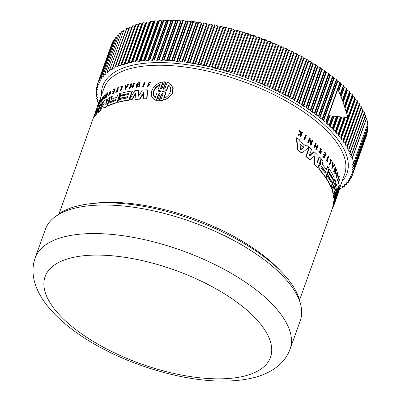 <?xml version="1.0" encoding="UTF-8"?>
<svg xmlns="http://www.w3.org/2000/svg" width="401" height="401" viewBox="0 0 401 401"><rect width="100%" height="100%" fill="white"/><g stroke="black" fill="none" stroke-linecap="round" stroke-linejoin="round"><path stroke-width="0.6" d="M293.296 288.86A135.383 56.371 -160.3 0 0 159.002 212.129A135.383 56.371 -160.3 0 0 45.368 229.372L35.153 257.903A135.383 56.371 19.7 0 1 148.781 240.66A135.383 56.371 19.7 0 1 283.081 317.392A135.383 56.371 19.7 0 1 290.068 349.176L300.284 320.645A135.383 56.371 -160.3 0 0 293.296 288.86M160.545 88.375L160.726 89.007L162.044 88.466L164.43 81.799L166.074 82.095L163.688 88.766L163.372 88.556L163.558 89.187L164.896 88.671L167.217 82.185L169.718 83.333L172.921 87.769L171.999 93.744L167.047 98.591L160.575 100.731L162.901 94.25L162.711 93.613L161.377 94.135L158.986 100.806L157.653 100.716L160.044 94.05L159.859 93.418L158.545 93.964L156.225 100.44L153.899 99.408L151.352 95.879L151.708 90.912C153.889 85.879 157.608 82.877 162.866 81.899L160.545 88.375L160.856 88.586L163.177 82.105L162.866 81.899M169.718 83.333L173.247 87.989L172.33 93.964L167.372 98.806L160.896 100.942L160.575 100.731M162.846 93.744L161.688 94.345L159.302 101.017L157.653 100.716M159.994 93.548L158.856 94.17L156.54 100.646L153.899 99.408M99.232 103.694L100.902 99.032A128.145 53.353 19.7 0 1 101.077 98.806L101.388 99.012L99.719 103.674A127.759 53.193 -160.3 0 0 99.543 103.899L99.232 103.694A128.145 53.353 19.7 0 1 99.408 103.468L99.719 103.674M144.766 82.2L145.062 82.395L143.393 87.057A127.759 53.193 -160.3 0 0 142.916 87.087L142.621 86.892L144.29 82.23A128.145 53.353 19.7 0 1 144.766 82.2L143.097 86.862A128.145 53.353 -160.3 0 0 142.621 86.892M121.729 86.862A127.759 53.193 -160.3 0 0 121.032 87.082L120.746 86.892A128.145 53.353 19.7 0 1 121.839 86.556L120.41 90.551L120.691 90.736A127.759 53.193 -160.3 0 1 121.062 90.631L120.776 90.441A128.145 53.353 -160.3 0 0 120.41 90.551M120.746 86.892L120.901 86.451A128.145 53.353 19.7 0 1 122.365 86.004L122.646 86.195L121.062 90.631M118.165 87.388L116.711 91.448A128.145 53.353 19.7 0 1 117.413 91.192L117.563 91.759A127.759 53.193 -160.3 0 0 115.889 92.38L115.739 91.814A128.145 53.353 19.7 0 1 116.375 91.573L117.829 87.513A128.145 53.353 19.7 0 1 118.165 87.388L118.45 87.578L117.117 91.298M110.601 91.613L109.694 92.425L109.398 92.23L110.496 91.453L108.576 95.137M109.398 92.23L110.756 90.982L111.047 91.172L110.45 93.944L108.516 95.774L108.14 95.488L108.415 95.032M99.633 100.862L99.949 101.072L98.36 105.503A127.759 53.193 -160.3 0 0 98.245 105.689L97.929 105.478L98.546 103.769A128.145 53.353 -160.3 0 0 98.425 103.964L97.433 106.33A128.145 53.353 -160.3 0 0 97.303 106.571L98.826 102.25A128.145 53.353 19.7 0 1 98.962 101.999L98.676 103.278L99.518 101.047A128.145 53.353 19.7 0 1 99.633 100.862L98.044 105.298A128.145 53.353 -160.3 0 0 97.929 105.478M98.135 105.618L97.754 106.541A127.759 53.193 -160.3 0 0 97.618 106.786L97.303 106.571M150.33 81.939L150.976 82.882L150.159 82.852L150.681 82.681L150.33 81.939L148.024 83.167L148.19 84.265L148.916 84.912C148.851 86.009 148.445 86.28 147.703 85.724L147.999 85.919M150.069 82.516L148.801 83.348L148.896 84.025L149.638 84.731L147.758 86.741L147.167 85.934L147.703 85.724L147.869 86.05M114.325 89.608A127.759 53.193 -160.3 0 0 113.689 89.909L113.543 89.328A128.145 53.353 19.7 0 1 114.892 88.706L113.303 93.142A128.145 53.353 -160.3 0 0 111.954 93.759L112.09 93.388A128.145 53.353 -160.3 0 1 113.152 92.897L113.623 91.573A128.145 53.353 19.7 0 0 112.561 92.065L112.756 91.518A128.145 53.353 -160.3 0 1 113.819 91.027L114.465 89.228A128.145 53.353 -160.3 0 0 113.403 89.719M114.892 88.706L115.177 88.897L113.588 93.333A127.759 53.193 -160.3 0 0 112.245 93.949L111.954 93.759M113.488 91.954A127.759 53.193 -160.3 0 0 112.851 92.255L112.561 92.065M106.345 97.348A127.759 53.193 -160.3 0 0 106.09 97.528L105.794 97.333A128.145 53.353 19.7 0 1 106.049 97.152L106.345 97.348L107.929 92.912L107.638 92.721L106.049 97.152M106.305 95.904A127.759 53.193 -160.3 0 0 105.684 96.375L104.977 98.35A127.759 53.193 -160.3 0 0 104.736 98.536L104.44 98.34L106.024 93.904A128.145 53.353 19.7 0 1 106.265 93.719L105.483 95.914A128.145 53.353 19.7 0 1 106.596 95.092L107.383 92.897A128.145 53.353 19.7 0 1 107.638 92.721M106.265 93.719L106.561 93.914L105.984 95.538M128.335 84.305L128.621 84.491L125.292 89.518L125.007 89.328L125.057 85.062A128.145 53.353 19.7 0 1 125.528 84.947L125.508 86.4A128.145 53.353 19.7 0 1 126.706 86.125L127.844 84.405A128.145 53.353 19.7 0 1 128.335 84.305L125.007 89.328M125.528 84.947L125.814 85.137L125.794 86.591M131.092 85.498L129.989 88.566A127.759 53.193 -160.3 0 0 129.583 88.641L129.297 88.451L130.967 83.789A128.145 53.353 19.7 0 1 131.373 83.714L132.731 86.907M131.443 84.511L132.445 86.716L133.653 83.338A128.145 53.353 19.7 0 1 134.084 83.278L134.37 83.468L132.701 88.13L130.876 85.097L129.703 88.375A128.145 53.353 -160.3 0 0 129.297 88.451M102.385 99.037L101.448 101.664A127.759 53.193 -160.3 0 0 101.247 101.879L100.942 101.674L102.611 97.012A128.145 53.353 19.7 0 1 102.811 96.801L103.117 97.002L102.967 98.44M102.897 97.608L102.596 97.408L102.746 99.047L103.959 95.674A128.145 53.353 19.7 0 1 104.175 95.468L104.476 95.669L102.806 100.33L102.315 98.185L101.142 101.463A128.145 53.353 -160.3 0 0 100.942 101.674M136.099 85.212A128.145 53.353 19.7 0 1 137.668 85.032L137.834 84.566L137.959 85.223A127.759 53.193 -160.3 0 0 136.385 85.403L136.099 85.212L138.556 82.706A128.145 53.353 -160.3 0 1 139.317 82.626L140.099 82.997L139.794 86.13L136.696 87.363L136.004 86.636L136.646 86.13L136.931 86.32M139.418 83.588L137.558 84.395M100.25 105.759L96.11 114.771A127.759 53.193 -160.3 0 0 94.496 116.902L94.185 116.691L96.024 110.009A128.145 53.353 19.7 0 1 96.922 108.455L96.706 109.262A128.145 53.353 19.7 0 1 98.987 106.265L99.583 104.957A128.145 53.353 19.7 0 1 100.851 103.648L95.804 114.571A128.145 53.353 -160.3 0 0 94.185 116.691M128.921 93.724A127.759 53.193 -160.3 0 0 120.415 95.573L120.13 95.388L120.891 93.268A128.145 53.353 19.7 0 1 132.109 91.002L128.901 99.959A128.145 53.353 -160.3 0 0 117.683 102.23L118.531 99.864A128.145 53.353 19.7 0 1 127.413 97.949L127.884 96.631A128.145 53.353 -160.3 0 0 119.002 98.546L119.754 96.441A128.145 53.353 19.7 0 1 128.636 94.526L129.012 93.473A128.145 53.353 -160.3 0 0 120.13 95.388M132.109 91.002L132.4 91.192L129.192 100.15A127.759 53.193 -160.3 0 0 117.969 102.415L117.683 102.23M127.794 96.887A127.759 53.193 -160.3 0 0 119.287 98.736L119.002 98.546M109.689 100.841L109.533 99.378L110.315 97.187A128.145 53.353 -160.3 0 1 112.004 96.395L112.29 96.586L111.393 99.102L111.107 98.912L111.257 99.373A128.145 53.353 19.7 0 1 116.876 97.268L118.004 94.125A128.145 53.353 19.7 0 1 120.029 93.513L116.821 102.471A128.145 53.353 -160.3 0 0 108.115 105.663L107.729 104.4L109.663 100.801M120.029 93.513L120.31 93.699L117.102 102.661A127.759 53.193 -160.3 0 0 108.4 105.854L107.709 105.684L108.4 105.854M138.195 96.185L138.686 95.964L142.42 90.024A128.145 53.353 19.7 0 1 147.217 89.849L147.513 90.045L147.027 98.972A127.759 53.193 -160.3 0 0 143.678 99.017L143.383 98.821L143.789 92.425L139.573 98.962A128.145 53.353 -160.3 0 0 135.057 99.273L135.563 93.243L131.698 99.603A128.145 53.353 -160.3 0 0 129.302 99.904L134.836 90.656A128.145 53.353 19.7 0 1 138.606 90.285L138.119 96.004L138.41 96.195L138.896 90.476L138.606 90.285M143.738 93.152L139.864 99.157A127.759 53.193 -160.3 0 0 135.348 99.463L135.057 99.273M135.493 94.019L131.989 99.799A127.759 53.193 -160.3 0 0 129.593 100.095L129.302 99.904M100.395 108.19L104.014 100.977A128.145 53.353 19.7 0 1 106.28 99.433L106.571 99.623L106.044 104.716M106.28 99.433L105.754 104.526L108.235 98.275A128.145 53.353 19.7 0 1 109.854 97.413L110.145 97.608L106.937 106.566A127.759 53.193 -160.3 0 0 104.024 108.175L103.734 107.979L104.22 103.092L100.21 110.39A128.145 53.353 -160.3 0 0 97.879 112.385L101.087 103.423A128.145 53.353 19.7 0 1 102.33 102.315L100.315 108.335M104.22 103.092L100.506 110.586A127.759 53.193 -160.3 0 0 98.18 112.586L97.879 112.385M102.33 102.315L102.626 102.511L101.107 106.761M304.68 139.934L304.309 139.894A127.759 53.193 -160.3 0 0 303.873 139.558L305.542 134.896L305.913 134.936A128.145 53.353 19.7 0 1 306.349 135.272L304.68 139.934A128.145 53.353 19.7 0 0 304.244 139.603L303.873 139.558M330.72 160.575A127.759 53.193 -160.3 0 0 330.033 159.613L330.534 159.212L330.379 159.653A128.145 53.353 19.7 0 1 331.066 160.616L330.72 160.575L329.291 164.565L329.632 164.605L331.066 160.616M330.534 159.212A128.145 53.353 19.7 0 1 331.442 160.49L329.858 164.926L329.512 164.886A127.759 53.193 -160.3 0 0 329.291 164.565M327.572 161.803L327.226 161.763A127.759 53.193 -160.3 0 0 325.978 160.179L326.454 159.844A128.145 53.353 19.7 0 1 326.945 160.455L328.399 156.4A128.145 53.353 19.7 0 1 328.65 156.716L327.196 160.776A128.145 53.353 19.7 0 1 327.702 161.428L327.572 161.803A128.145 53.353 -160.3 0 0 326.319 160.22L326.454 159.844M326.7 160.144L328.053 156.36L328.399 156.4M320.364 152.801L320.62 148.726M320.028 148.104L320.379 148.144L320.429 148.681L320.078 148.641L320.028 148.104L320.685 148.129L322.158 150.911L320.519 153.377L319.146 151.718L319.447 151.523L319.146 151.718M320.519 153.377L318.795 151.678M300.595 133.819L301.111 133.593L301.672 132.019L302.058 132.064A128.145 53.353 19.7 0 1 302.409 132.32L300.82 136.756A128.145 53.353 -160.3 0 0 300.469 136.5L301.081 134.786A128.145 53.353 -160.3 0 0 300.705 134.51L298.845 135.332A128.145 53.353 -160.3 0 0 298.384 135.007L300.645 134.014L299.758 130.425A128.145 53.353 19.7 0 1 300.234 130.756L300.976 133.864L301.492 133.633L301.111 133.593M300.82 136.756L300.439 136.711A127.759 53.193 -160.3 0 0 300.088 136.455L300.7 134.741A127.759 53.193 -160.3 0 0 300.504 134.601M298.845 135.332L298.459 135.287A127.759 53.193 -160.3 0 0 297.998 134.962L300.259 133.969L299.372 130.38L299.758 130.425M324.715 155.122L325.271 153.573A127.759 53.193 -160.3 0 0 324.299 152.47L324.785 152.114A128.145 53.353 19.7 0 1 326.008 153.513L324.424 157.944A128.145 53.353 -160.3 0 0 323.196 156.55L323.331 156.174A128.145 53.353 -160.3 0 1 324.304 157.282L324.78 155.959A128.145 53.353 19.7 0 0 323.802 154.856L323.998 154.31A128.145 53.353 -160.3 0 1 324.97 155.413L325.617 153.613L325.271 153.573M324.424 157.944L324.078 157.909A127.759 53.193 -160.3 0 0 322.85 156.51L323.331 156.174M324.048 156.986L324.429 155.919A127.759 53.193 -160.3 0 0 323.457 154.816L323.652 154.27L323.998 154.31M316.539 147.378L316.895 147.418L316.183 149.393A128.145 53.353 19.7 0 1 316.534 149.718L316.178 149.678A127.759 53.193 -160.3 0 0 315.833 149.352L316.539 147.378A127.759 53.193 -160.3 0 0 315.216 146.154M316.895 147.418A128.145 53.353 -160.3 0 0 315.291 145.939L314.584 147.914L314.229 147.874A127.759 53.193 -160.3 0 0 313.868 147.543L315.452 143.107L315.813 143.147A128.145 53.353 19.7 0 1 316.173 143.478L315.387 145.673A128.145 53.353 19.7 0 1 316.985 147.152L317.772 144.956A128.145 53.353 19.7 0 1 318.118 145.287L316.534 149.718M316.71 146.896L317.417 144.916L317.772 144.956M311.021 142.911L312.023 140.109L312.389 140.155A128.145 53.353 19.7 0 1 312.78 140.485L311.111 145.147L309.707 139.718L308.534 142.997A128.145 53.353 -160.3 0 0 308.128 142.666L309.798 138.004A128.145 53.353 19.7 0 1 310.204 138.335L309.988 138.941L311.181 143.528L312.389 140.155M311.111 145.147L310.745 145.107L309.507 140.285M308.534 142.997L308.168 142.951A127.759 53.193 -160.3 0 0 307.762 142.621L309.432 137.959L309.798 138.004M305.236 145.779L306.444 145.112L305.607 145.819A128.145 53.353 19.7 0 0 299.853 141.418L299.732 139.974A128.145 53.353 19.7 0 0 296.755 137.849L296.369 137.809L297.522 149.909L297.903 149.949L296.755 137.849M306.444 145.112A128.145 53.353 19.7 0 1 308.965 147.187L301.978 153.072L301.607 153.027A127.759 53.193 -160.3 0 0 297.522 149.909M320.489 161.247L321.231 159.167L321.582 159.207L320.795 161.397L320.71 164.59L319.361 165.397L318.995 166.42L319.321 169.227A128.145 53.353 -160.3 0 1 325.737 177.407L325.396 177.367A127.759 53.193 -160.3 0 0 318.975 169.187L318.645 166.38L319.011 165.357L320.364 164.55L320.444 161.357L320.835 161.287M326.334 169.498L327.356 166.641L327.697 166.681A128.145 53.353 19.7 0 1 328.945 168.45L325.737 177.407M319.437 156.911L317.306 162.856L316.96 162.816L319.086 156.871L319.437 156.911A128.145 53.353 19.7 0 1 321.126 158.711L317.918 167.668A128.145 53.353 -160.3 0 0 314.755 164.37L314.835 156.42L314.013 155.939M317.918 167.668L317.572 167.628A127.759 53.193 -160.3 0 0 314.404 164.33L314.479 156.38M314.534 155.919L310.058 159.894L309.702 159.854A127.759 53.193 -160.3 0 0 305.828 156.47L309.036 147.508L309.402 147.553A128.145 53.353 19.7 0 1 311.547 149.403L309.422 155.347L309.772 155.839L314.143 151.738A128.145 53.353 19.7 0 1 317.161 154.616L316.925 162.651L317.306 162.856L316.925 162.651M309.417 155.799L313.788 151.698L314.143 151.738M331.02 186.751L330.675 186.711A127.759 53.193 -160.3 0 0 325.893 178.099L326.74 175.733L327.081 175.773A128.145 53.353 19.7 0 1 331.096 182.711L331.567 181.392A128.145 53.353 -160.3 0 0 327.552 174.455L328.309 172.35A128.145 53.353 19.7 0 1 332.319 179.287L332.695 178.234A128.145 53.353 -160.3 0 0 328.685 171.297L329.442 169.182A128.145 53.353 19.7 0 1 334.228 177.793L331.02 186.751A128.145 53.353 -160.3 0 0 326.234 178.139L327.081 175.773M330.885 182.29L331.221 181.352A127.759 53.193 -160.3 0 0 327.211 174.415L327.963 172.31L328.309 172.35M332.108 178.866L332.349 178.194A127.759 53.193 -160.3 0 0 328.339 171.257L329.101 169.142L329.442 169.182M334.208 188.58L336.188 184.505L336.544 184.545A128.145 53.353 19.7 0 1 337.096 187.397L334.068 197.899L333.707 197.858A127.759 53.193 -160.3 0 0 333.472 195.949L335.071 190.234M333.472 195.949L333.832 195.989L335.943 188.415L333.386 193.723L333.036 193.683A127.759 53.193 -160.3 0 0 332.254 190.851L333.742 184.956M332.254 190.851L332.604 190.891L334.439 183.588L331.817 188.676L331.472 188.635A127.759 53.193 -160.3 0 0 330.8 186.991L330.93 186.741M331.226 186.184L334.66 179.628L335.01 179.668A128.145 53.353 19.7 0 1 335.883 182.154L334.093 189.016L334.193 189.372L336.544 184.545M337.206 174.711L337.371 174.245A128.145 53.353 -160.3 0 0 337.141 173.638L337.672 173.117L336.945 176.886L336.67 175.297L336.038 175.382L336.434 177.678L336.785 177.718L338.233 172.936A128.145 53.353 -160.3 0 0 338.048 172.43C337.682 172.064 337.261 172.47 336.795 173.653A128.145 53.353 19.7 0 1 337.206 174.711L336.855 174.671A127.759 53.193 -160.3 0 0 336.449 173.613C336.915 172.43 337.331 172.024 337.697 172.39M336.79 176.776L337.507 173.232M335.477 171.262L336.289 169.006L336.634 169.047A128.145 53.353 19.7 0 1 336.775 169.352L335.106 174.014L335.326 168.771L334.153 172.049A128.145 53.353 -160.3 0 0 333.998 171.743L335.667 167.082A128.145 53.353 19.7 0 1 335.822 167.387L335.421 172.425L336.634 169.047M335.106 174.014L334.76 173.974L334.945 169.839M334.153 172.049L333.807 172.009A127.759 53.193 -160.3 0 0 333.652 171.703L335.321 167.042L335.667 167.082M331.792 168.395L332.645 162.425L332.99 162.46A128.145 53.353 19.7 0 1 333.231 162.846L332.94 164.886A128.145 53.353 19.7 0 1 333.522 165.844L334.354 164.701A128.145 53.353 19.7 0 1 334.574 165.082L332.138 168.43L331.792 168.395M333.176 165.803L334.008 164.661L334.354 164.701M338.65 181.147L339.01 181.187L338.855 182.42L338.499 182.38L338.65 181.147L339.487 178.916L339.842 178.956L339.727 180.766L339.271 180.62L339.727 180.766M339.702 179.533L338.294 184.134L337.933 184.094L338.018 182.55L338.489 182.671C338.369 183.803 338.489 183.718 338.855 182.42C338.489 183.718 338.369 183.803 338.489 182.671M337.617 181.077L337.261 181.036A127.759 53.193 -160.3 0 0 337.186 180.741L338.855 176.079L339.211 176.119A128.145 53.353 19.7 0 1 339.286 176.415L337.617 181.077A128.145 53.353 -160.3 0 0 337.542 180.781L339.211 176.119M335.266 201.472L333.918 204.956L336.639 196.696L336.599 197.477L338.614 191.848L333.592 206.149L333.176 207.111L332.79 207.066L332.985 206.124M335.822 199.071L333.251 206.154L332.87 206.109L333.306 204.55M336.033 197.688L333.522 204.575L333.146 204.535C333.747 200.891 334.9 196.435 336.609 191.177C338.479 186.435 339.542 184.706 339.782 185.994M339.01 181.187L339.842 178.956M333.522 204.575C334.113 200.931 335.266 196.475 336.97 191.217C338.845 186.475 339.908 184.751 340.158 186.034L337.842 192.515L340.023 187.232L337.497 194.635L339.817 188.149L336.073 199.227M339.592 185.553L340.158 186.034M150.976 82.882L150.681 82.681M148.896 84.025L148.505 83.152L149.944 82.39L150.159 82.852M300.274 303.141A133.162 55.443 -160.3 0 0 292.504 285.332A133.162 55.443 -160.3 0 0 175.342 213.843A133.162 55.443 -160.3 0 0 56.491 215.853M321.031 167.813L320.92 166.756L321.502 166.495A128.145 53.353 19.7 0 1 325.582 171.603L325.111 172.921A128.145 53.353 -160.3 0 0 321.031 167.813M300.123 144.781L300.479 144.53A128.145 53.353 19.7 0 1 303.577 146.901L303.632 147.468L300.87 149.743L300.459 149.428L300.123 144.781M334.589 200.866L337 192.259C338.068 189.417 338.825 187.914 339.281 187.758L337.261 193.407L336.67 196.174L336.609 195.217L334.589 200.866M116.019 99.664L115.759 99.493L115.287 100.811A128.145 53.353 -160.3 0 0 109.924 102.841L109.769 102.36L110.395 101.528A128.145 53.353 19.7 0 1 115.759 99.493L115.939 99.503M109.924 102.841L109.769 102.36M96.22 111.152L96.441 110.636A128.145 53.353 19.7 0 1 97.674 109.022L95.739 113.578L96.22 111.152L96.531 111.363L96.295 112.3M97.232 110.175A127.759 53.193 -160.3 0 0 96.751 110.841L96.531 111.363M162.55 91.634L162.375 91.348L162.746 91.097L166.32 90.701L168.335 85.077C173.192 87.909 170.194 96.42 163.638 98.185L165.653 92.561L162.375 91.348M168.646 85.318L166.641 90.917L163.062 91.308L162.691 91.553L162.866 91.844M161.032 91.092L160.676 91.503L157.247 91.979L155.227 97.628C153.242 96.09 152.711 93.859 153.633 90.942C154.801 88.014 156.896 85.874 159.919 84.521L157.899 90.165L160.966 91.017M160.23 84.726C157.207 86.07 155.112 88.21 153.939 91.142C153.017 94.055 153.548 96.285 155.533 97.829M353.532 163.478L367.727 123.834A135.383 56.371 -160.3 0 0 366.589 118.365A0.772 0.321 -160.3 0 0 366.549 118.28A0.772 0.321 -160.3 0 0 366.459 118.175L352.263 157.824A0.772 0.321 19.7 0 1 352.354 157.929A0.772 0.321 19.7 0 1 352.394 158.009A135.383 56.371 -160.3 0 1 353.532 163.478A0.772 0.321 19.7 0 1 353.522 163.548A0.772 0.321 19.7 0 1 353.466 163.618L352.484 164.335A0.772 0.321 19.7 0 0 352.429 164.41A0.772 0.321 19.7 0 0 352.509 164.641L353.642 165.939A0.772 0.321 19.7 0 1 353.682 165.989A0.772 0.321 19.7 0 1 353.722 166.169A0.772 0.321 19.7 0 1 353.652 166.255L352.579 166.926A0.772 0.321 19.7 0 0 352.509 167.006A0.772 0.321 19.7 0 0 352.574 167.222L353.612 168.51A0.772 0.321 19.7 0 1 353.637 168.545A0.772 0.321 19.7 0 1 353.677 168.726A0.772 0.321 19.7 0 1 353.592 168.816L352.429 169.438A0.772 0.321 19.7 0 0 352.344 169.528A0.772 0.321 19.7 0 0 352.394 169.728L353.341 171.011A0.772 0.321 19.7 0 1 353.351 171.026A0.772 0.321 19.7 0 1 353.391 171.212A0.772 0.321 19.7 0 1 353.291 171.307L352.033 171.879A0.772 0.321 19.7 0 0 351.933 171.979A0.772 0.321 19.7 0 0 351.973 172.159L352.82 173.433A0.772 0.321 19.7 0 1 352.86 173.613A0.772 0.321 19.7 0 1 352.74 173.718L351.306 174.51L352.058 175.768A0.772 0.321 19.7 0 1 352.088 175.934A0.772 0.321 19.7 0 1 351.948 176.044L350.519 176.515A0.772 0.321 19.7 0 0 350.384 176.625A0.772 0.321 19.7 0 0 350.404 176.771L351.05 178.019A0.772 0.321 19.7 0 1 351.07 178.164A0.772 0.321 19.7 0 1 350.915 178.285L349.401 178.701A0.772 0.321 19.7 0 0 349.246 178.816A0.772 0.321 19.7 0 0 349.256 178.946L349.807 180.174A0.772 0.321 19.7 0 1 349.817 180.305A0.772 0.321 19.7 0 1 349.642 180.43L348.048 180.791A0.772 0.321 19.7 0 0 347.873 180.911A0.772 0.321 19.7 0 0 347.878 181.026L348.324 182.239A0.772 0.321 19.7 0 1 348.329 182.35A0.772 0.321 19.7 0 1 348.128 182.48L346.464 182.786A0.772 0.321 19.7 0 0 346.263 182.911A0.772 0.321 19.7 0 0 346.263 183.011L346.609 184.199A0.772 0.321 19.7 0 1 346.609 184.295A0.772 0.321 19.7 0 1 346.384 184.43L344.644 184.681A0.772 0.321 19.7 0 0 344.419 184.811A0.772 0.321 19.7 0 0 344.414 184.891L344.659 186.054A0.772 0.321 19.7 0 1 344.654 186.139A0.772 0.321 19.7 0 1 344.409 186.275L342.594 186.465A0.772 0.321 19.7 0 0 342.349 186.6A0.772 0.321 19.7 0 0 342.344 186.671L342.479 187.803A0.772 0.321 19.7 0 1 342.474 187.874A0.772 0.321 19.7 0 1 342.203 188.009L340.324 188.149A0.772 0.321 19.7 0 0 340.053 188.285A0.772 0.321 19.7 0 0 340.048 188.335L340.078 189.442L339.396 189.653M351.476 155.262L365.637 115.699A0.772 0.321 -160.3 0 0 365.662 115.658A0.772 0.321 -160.3 0 0 365.622 115.478A0.772 0.321 -160.3 0 0 365.512 115.358L364.043 114.074M350.258 152.525L349.832 153.713L351.316 155.007A0.772 0.321 19.7 0 1 351.426 155.127A0.772 0.321 19.7 0 1 351.466 155.307A0.772 0.321 19.7 0 1 351.441 155.347L350.755 156.2A0.772 0.321 19.7 0 0 350.735 156.245A0.772 0.321 19.7 0 0 350.865 156.525L352.263 157.824M367.847 126.606A0.772 0.321 -160.3 0 0 367.917 126.526A0.772 0.321 -160.3 0 0 367.877 126.345A0.772 0.321 -160.3 0 0 367.837 126.29L367.146 125.498M350.309 152.425L364.479 112.841A0.772 0.321 -160.3 0 0 364.494 112.811A0.772 0.321 -160.3 0 0 364.454 112.631A0.772 0.321 -160.3 0 0 364.324 112.491L362.76 111.207L348.564 150.851L350.128 152.139A0.772 0.321 19.7 0 1 350.258 152.275A0.772 0.321 19.7 0 1 350.299 152.455A0.772 0.321 19.7 0 1 350.284 152.485L349.697 153.382A0.772 0.321 19.7 0 0 349.682 153.413A0.772 0.321 19.7 0 0 349.832 153.713M367.787 129.172A0.772 0.321 -160.3 0 0 367.872 129.082A0.772 0.321 -160.3 0 0 367.832 128.901A0.772 0.321 -160.3 0 0 367.807 128.866L367.306 128.24M348.9 149.548L363.085 109.934A0.772 0.321 -160.3 0 0 363.09 109.919A0.772 0.321 -160.3 0 0 363.05 109.734A0.772 0.321 -160.3 0 0 362.9 109.578L361.261 108.305L347.06 147.954L348.705 149.227A0.772 0.321 19.7 0 1 348.855 149.383A0.772 0.321 19.7 0 1 348.895 149.563A0.772 0.321 19.7 0 1 348.89 149.578L348.404 150.515A0.772 0.321 19.7 0 1 348.404 150.515A0.772 0.321 19.7 0 0 348.564 150.851M367.486 131.663A0.772 0.321 -160.3 0 0 367.587 131.563A0.772 0.321 -160.3 0 0 367.547 131.383A0.772 0.321 -160.3 0 0 367.537 131.363L367.211 130.926M361.451 106.987L347.256 146.636L361.451 106.992A0.772 0.321 -160.3 0 0 361.451 106.987A0.772 0.321 -160.3 0 0 361.411 106.806A0.772 0.321 -160.3 0 0 361.236 106.631L359.522 105.368L345.326 145.017L347.04 146.28A0.772 0.321 19.7 0 1 347.216 146.45A0.772 0.321 19.7 0 1 347.256 146.636L346.87 147.613A0.772 0.321 19.7 0 0 347.06 147.954M359.587 104.014A0.772 0.321 -160.3 0 0 359.542 103.844A0.772 0.321 -160.3 0 0 359.341 103.653L357.557 102.405L343.361 142.049L345.146 143.302A0.772 0.321 19.7 0 1 345.346 143.488A0.772 0.321 19.7 0 1 345.386 143.663L359.587 104.014L345.386 143.663M357.486 101.012A0.772 0.321 -160.3 0 0 357.441 100.857A0.772 0.321 -160.3 0 0 357.221 100.646L355.366 99.418L341.171 139.062L343.025 140.295A0.772 0.321 19.7 0 1 343.246 140.5A0.772 0.321 19.7 0 1 343.291 140.661L357.486 101.012L343.291 140.661M341.171 139.062A0.772 0.321 19.7 0 1 340.9 138.711L355.096 99.067L355.166 97.989A0.772 0.321 -160.3 0 0 355.121 97.844A0.772 0.321 -160.3 0 0 354.875 97.623L352.955 96.41L346.855 113.448M345.446 117.378L338.76 136.059L340.675 137.267A0.772 0.321 19.7 0 1 340.925 137.493A0.772 0.321 19.7 0 1 340.97 137.633L340.9 138.711M346.664 112.796L352.659 96.06L352.624 94.952A0.772 0.321 -160.3 0 0 352.579 94.821A0.772 0.321 -160.3 0 0 352.304 94.581L350.329 93.393L345.146 107.864M341.868 117.012L336.128 133.037L338.108 134.23L344.188 117.252L344.624 117.298L338.429 134.596L338.464 135.703L345.04 117.338M338.108 134.23A0.772 0.321 19.7 0 1 338.384 134.465A0.772 0.321 19.7 0 1 338.429 134.596M344.93 107.212L350.008 93.037L349.867 91.904A0.772 0.321 -160.3 0 0 349.822 91.789A0.772 0.321 -160.3 0 0 349.522 91.533L347.487 90.365L343.221 102.285M338.083 116.626L333.291 130.014L335.326 131.182L340.449 116.871L340.91 116.917L335.672 131.548L335.812 132.686L341.436 116.972M335.326 131.182A0.772 0.321 19.7 0 1 335.627 131.433A0.772 0.321 19.7 0 1 335.672 131.548M342.98 101.633L347.141 90.014L346.9 88.852A0.772 0.321 -160.3 0 0 346.855 88.751A0.772 0.321 -160.3 0 0 346.524 88.481L344.439 87.343L341.086 96.711M340.675 137.267L347.717 117.608L348.003 117.638L342.554 100.481L337.858 89.192L328.394 115.623L336.995 116.516L332.705 128.495L332.945 129.658L337.627 116.581M334.098 116.215L330.244 126.987L332.329 128.13A0.772 0.321 19.7 0 1 332.66 128.4A0.772 0.321 19.7 0 1 332.705 128.495M340.82 96.06L344.068 86.987L343.727 85.799A0.772 0.321 -160.3 0 0 343.687 85.719A0.772 0.321 -160.3 0 0 343.326 85.433L341.191 84.32L338.74 91.162M329.928 115.784L326.995 123.969L329.131 125.077A0.772 0.321 19.7 0 1 329.487 125.363A0.772 0.321 19.7 0 1 329.527 125.448L329.873 126.636L333.622 116.17M338.454 90.516L340.8 83.969L340.319 82.691L337.747 81.308L323.552 120.957L326.123 122.34L326.604 123.613L329.427 115.734M336.785 79.729L334.118 78.315L319.923 117.964L322.559 119.328L323.141 120.606L337.336 80.962L336.785 79.729L322.589 119.378M333.03 76.721L330.309 75.343L316.113 114.992L318.815 116.335L319.487 117.613L333.682 77.969L333.03 76.721L318.835 116.37M329.101 73.739L326.324 72.401L312.128 112.049L314.895 113.368L315.657 114.646L329.853 75.002L329.101 73.739L314.905 113.388M97.373 89.558L96.466 87.964L97.809 87.152M96.14 90.761L97.242 92.16M96.11 93.333L97.328 94.771M96.325 95.974L97.654 97.448M96.786 98.681L98.22 100.19M305.828 156.47L306.194 156.51L309.402 147.553M310.058 159.894A128.145 53.353 -160.3 0 0 306.194 156.51M314.369 155.979L314.835 156.42M314.404 164.33L314.755 164.37M334.048 189.357L334.093 189.016M330.8 186.991L331.146 187.031L335.01 179.668M331.817 188.676A128.145 53.353 -160.3 0 0 331.146 187.031M333.386 193.723A128.145 53.353 -160.3 0 0 332.604 190.891M334.068 197.899A128.145 53.353 -160.3 0 0 333.832 195.989M327.697 166.681L326.574 169.823A128.145 53.353 19.7 0 0 322.349 164.495L322.244 163.483L323.146 160.971A128.145 53.353 -160.3 0 0 321.582 159.207M320.499 163.884L320.845 163.924M319.011 165.357L319.361 165.397M327.211 174.415L327.552 174.455M331.221 181.352L331.567 181.392M325.893 178.099L326.234 178.139M328.339 171.257L328.685 171.297M332.349 178.194L332.695 178.234M301.978 153.072A128.145 53.353 -160.3 0 0 297.903 149.949M338.048 172.43L337.477 172.245M336.449 173.613L336.795 173.653M336.038 175.382L336.67 175.297M336.785 177.718L336.384 175.422M307.762 142.621L308.128 142.666M333.652 171.703L333.998 171.743M332.138 168.43L332.99 162.46M315.833 149.352L316.183 149.393M313.868 147.543L314.224 147.583L315.813 143.147M314.584 147.914A128.145 53.353 -160.3 0 0 314.224 147.583M323.457 154.816L323.802 154.856M324.429 155.919L324.78 155.959M322.85 156.51L323.196 156.55M324.299 152.47L324.785 152.114M325.617 153.613A128.145 53.353 -160.3 0 0 324.645 152.51M338.294 184.134L338.374 182.59M339.401 180.024C339.792 179.257 339.868 179.468 339.632 180.661M300.259 133.969L300.645 134.014M297.998 134.962L298.384 135.007M300.7 134.741L301.081 134.786M300.088 136.455L300.469 136.5M301.492 133.633L302.058 132.064M320.429 148.681L320.539 152.841L319.447 151.523M320.379 148.144L320.685 148.129M325.978 160.179L326.319 160.22M330.033 159.613L330.379 159.653M329.858 164.926A128.145 53.353 -160.3 0 0 329.632 164.605M337.186 180.741L337.542 180.781M304.244 139.603L305.913 134.936M337.617 193.237L337.552 193.663M335.843 198.099L335.582 198.821M332.98 205.462L333.356 205.507L335.742 198.836M333.251 206.154L333.356 205.507M335.637 199.482L335.381 200.199M332.795 206.65L333.176 206.695L335.497 200.214M333.176 207.111L333.176 206.695M337.406 194.625L337.321 195.041M100.506 110.586L100.21 110.39M106.937 106.566L106.646 106.375A128.145 53.353 -160.3 0 0 103.734 107.979M109.854 97.413L106.646 106.375M106.11 104.215L105.859 104.596M147.217 89.849L146.726 98.776L147.027 98.972M131.989 99.799L131.698 99.603M139.864 99.157L139.573 98.962M146.726 98.776A128.145 53.353 -160.3 0 0 143.383 98.821M117.102 102.661L116.821 102.471M111.257 99.373L111.107 98.912L112.004 96.395M129.192 100.15L128.901 99.959M96.11 114.771L95.804 114.571M137.959 85.223L137.668 85.032M137.834 84.566A128.145 53.353 -160.3 0 0 136.931 84.666L139.287 83.473L136.926 86.501L136.646 86.13M139.809 82.806L139.503 85.934L136.41 87.172M102.811 96.801L102.596 97.408M101.448 101.664L101.142 101.463M104.175 95.468L102.506 100.13M131.373 83.714L131.157 84.32M129.989 88.566L129.703 88.375M134.084 83.278L132.415 87.939M105.684 96.375L105.388 96.175A128.145 53.353 -160.3 0 1 106.501 95.358L105.794 97.333M104.977 98.35L104.681 98.15A128.145 53.353 -160.3 0 0 104.44 98.34M105.388 96.175L104.681 98.15M113.588 93.333L113.303 93.142M148.601 83.829L149.342 84.531L147.463 86.546M97.754 106.541L97.433 106.33M98.36 105.503L98.044 105.298M110.756 90.982L110.16 93.754L108.225 95.578M117.563 91.759L117.277 91.568A128.145 53.353 -160.3 0 0 115.603 92.19M117.413 91.192L117.277 91.568M122.365 86.004L120.776 90.441M143.393 87.057L143.097 86.862M101.077 98.806L99.408 103.468M156.54 100.646L156.225 100.44M159.302 101.017L158.986 100.806M165.758 81.889L163.372 88.556M345.326 145.017A0.772 0.321 19.7 0 1 345.111 144.671M343.361 142.049A0.772 0.321 19.7 0 1 343.116 141.703M338.76 136.059A0.772 0.321 19.7 0 1 338.464 135.703M336.128 133.037A0.772 0.321 19.7 0 1 335.812 132.686M333.291 130.014A0.772 0.321 19.7 0 1 332.945 129.658M330.244 126.987A0.772 0.321 19.7 0 1 329.873 126.636M326.995 123.969A0.772 0.321 19.7 0 1 326.604 123.613M323.552 120.957L323.141 120.606M319.923 117.964L319.487 117.613M316.113 114.992L315.657 114.646M312.128 112.049L311.652 111.709L325.848 72.06L325 70.787L322.173 69.493L307.978 109.137L310.299 110.08L311.652 111.709M307.978 109.137L307.482 108.801L321.677 69.157L320.735 67.869L317.868 66.621L303.667 106.27L306.013 107.167L307.482 108.801M303.667 106.27L303.156 105.934L317.351 66.29L316.314 64.997L313.407 63.794L299.211 103.443L301.572 104.3L303.156 105.934M299.211 103.443L298.68 103.117L312.875 63.468L311.742 62.17L308.805 61.017L294.61 100.666L297.547 101.819L298.68 103.117M294.61 100.666L294.063 100.345L308.259 60.696L307.036 59.398L304.073 58.295L289.878 97.944L292.264 98.716L294.063 100.345M289.878 97.944L289.316 97.628L303.512 57.985L302.199 56.686L299.216 55.634L285.021 95.283L288.003 96.33L289.316 97.628M285.021 95.283L284.449 94.977L298.645 55.328L297.246 54.035L294.244 53.042L280.048 92.686L282.444 93.363L284.449 94.977M280.048 92.686L279.462 92.39L293.657 52.742L292.179 51.448L289.171 50.516L274.976 90.16L277.983 91.097L279.462 92.39M274.976 90.16L274.374 89.874L288.57 50.225L286.379 48.641L283.998 48.065L269.803 87.714L272.815 88.586L274.374 89.874M269.803 87.714L269.196 87.433L283.392 47.784L281.748 46.511L278.74 45.694L264.545 85.343L267.552 86.155L269.196 87.433M264.545 85.343L263.928 85.072L278.124 45.423L276.409 44.16L273.407 43.408L259.211 83.057L261.562 83.528L263.928 85.072M259.211 83.057L258.585 82.796L272.78 43.148L270.996 41.899L268.013 41.213L253.818 80.857L256.144 81.278L258.585 82.796M253.818 80.857L253.181 80.606L267.377 40.962L265.522 39.729L262.56 39.108L248.364 78.751L250.665 79.122L253.181 80.606M248.364 78.751L247.723 78.516L261.918 38.867L260.003 37.654L257.061 37.098L242.866 76.746L245.136 77.057L247.723 78.516M242.866 76.746L242.219 76.516L256.414 36.872L254.44 35.679L251.527 35.193L237.332 74.837L240.244 75.328L242.219 76.516M237.332 74.837L236.685 74.621L250.881 34.977L248.846 33.809L245.973 33.388L231.778 73.037L233.973 73.238L236.685 74.621M231.778 73.037L231.126 72.832L245.322 33.188L243.237 32.045L240.405 31.694L226.209 71.343L228.364 71.488L231.126 72.832M226.209 71.343L225.557 71.152L239.753 31.504L237.618 30.391L234.831 30.11L220.635 69.759L222.745 69.844L225.557 71.152M220.635 69.759L219.989 69.579L234.184 29.935L232.004 28.852L229.272 28.641L215.076 68.285L217.808 68.496L219.989 69.579M215.076 68.285L214.425 68.125L228.62 28.476L226.4 27.428L223.723 27.288L209.528 66.932L211.527 66.907L214.425 68.125M209.528 66.932L208.886 66.782L223.081 27.138L220.821 26.12L218.209 26.055L204.014 65.699L205.954 65.619L208.886 66.782M204.014 65.699L203.372 65.564L217.568 25.92L215.277 24.937L212.736 24.942L198.54 64.586L200.415 64.451L203.372 65.564M198.54 64.586L197.904 64.466L212.099 24.817L209.778 23.88L207.307 23.955L193.112 63.599L195.583 63.523L197.904 64.466M193.112 63.599L192.485 63.493L206.68 23.844L204.34 22.942L201.944 23.093L187.748 62.736L189.488 62.486L192.485 63.493M187.748 62.736L187.127 62.646L201.322 22.997L198.961 22.14L196.65 22.356L182.455 62L184.766 61.784L187.127 62.646M182.455 62L181.843 61.924L196.039 22.276L193.663 21.464L191.437 21.749L177.242 61.393L179.468 61.107L181.843 61.924M177.242 61.393L176.635 61.333L190.836 21.684L188.45 20.917L186.315 21.273L172.119 60.917L174.255 60.561L176.635 61.333M172.119 60.917L171.528 60.872L185.723 21.223L183.332 20.501L181.292 20.927L167.097 60.571L169.137 60.145L171.528 60.872M167.097 60.571L166.515 60.541L180.711 20.892L178.32 20.215L176.38 20.712L162.184 60.361L163.528 59.839L166.515 60.541M162.184 60.361L161.618 60.34L175.813 20.697L173.422 20.065L171.583 20.631L157.387 60.275L158.646 59.704L161.618 60.34M157.387 60.275L156.836 60.275L171.032 20.626L168.656 20.05L166.921 20.677L152.726 60.325L153.894 59.704L156.836 60.275M152.726 60.325L152.19 60.34L166.385 20.692L164.019 20.165L162.395 20.862L148.2 60.506L149.272 59.834L152.19 60.34M148.2 60.506L147.678 60.536L161.874 20.892L159.523 20.416L158.014 21.173L143.814 60.822L145.327 60.06L147.678 60.536M143.814 60.822L143.312 60.867L157.513 21.218L155.182 20.797L153.784 21.619L139.588 61.263L140.987 60.446L143.312 60.867M139.588 61.263L139.107 61.323L153.302 21.679L151.002 21.308L149.718 22.19L135.523 61.839L136.31 61.027L139.107 61.323M135.523 61.839L135.062 61.914L149.257 22.266L146.987 21.955L145.824 22.892L131.628 62.541L132.791 61.599L135.062 61.914M131.628 62.541L131.187 62.631L145.383 22.987L143.147 22.727L142.109 23.724L127.914 63.373L128.5 62.476L131.187 62.631M127.914 63.373L127.493 63.478L141.688 23.829L139.488 23.629L138.576 24.682L124.38 64.33L124.866 63.393L127.493 63.478M124.38 64.33L123.979 64.451L138.175 24.802L136.024 24.656L135.618 24.792L135.232 25.764L121.037 65.413L121.423 64.436L123.979 64.451M121.037 65.413L120.661 65.543L134.856 25.9L132.751 25.809L132.37 25.955L118.18 65.589L132.375 25.95M117.894 66.616L117.543 66.761L118.175 65.604L120.661 65.543M118.175 65.604L118.556 65.458L132.751 25.809L132.37 25.955M114.957 67.939L114.626 68.1L115.132 66.892L117.543 66.761L131.739 27.118L129.328 27.248L115.147 66.852M115.132 66.892L115.488 66.731L129.683 27.083L129.328 27.248M112.225 69.378L111.919 69.553L112.295 68.3L114.626 68.1L128.821 28.456L126.49 28.656L112.32 68.235M112.295 68.3L112.626 68.125L126.821 28.476L126.49 28.656M109.709 70.937L109.428 71.122L109.674 69.824L111.919 69.553L112.28 68.551M109.674 69.824L123.869 30.18L109.709 69.734M107.413 72.601L107.157 72.807L107.273 71.463L109.428 71.122L109.694 70.391M107.273 71.463L121.468 31.819L107.318 71.343M105.338 74.38L105.112 74.591L105.097 73.218L107.157 72.807L107.368 72.225M105.097 73.218L119.292 33.569L121.353 33.158M103.493 76.26L103.293 76.486L103.147 75.072L105.112 74.591L105.283 74.115M103.147 75.072L117.343 35.423L118.746 35.027M101.879 78.245L101.428 77.032L103.293 76.486L103.438 76.075M101.428 77.032L115.623 37.388L116.751 36.972M100.496 80.325L99.944 79.092L101.704 78.481L101.834 78.12M99.944 79.092L114.14 39.448L114.987 39.042M99.353 82.501L98.701 81.253L100.466 80.255M98.701 81.253L112.897 41.604M97.784 87.112L97.012 85.553L98.451 84.771L97.804 83.228L99.338 82.471M97.699 83.503L111.894 43.854M96.932 85.839L97.729 83.553M96.415 88.26L97.122 86.125M96.771 88.746L96.16 90.456L97.403 89.618M97.207 92.085L96.1 93.017L96.676 91.418M97.283 94.681L96.285 95.654L96.826 94.15M97.608 97.343L96.716 98.35L97.227 96.932M98.175 100.065L97.393 101.112L97.879 99.759L97.363 101.162M97.493 101.448L98.892 102.741M98.666 102.932L98.44 103.764M340.073 189.498L340.559 188.129L339.772 189.633M351.306 174.51A0.772 0.321 19.7 0 1 351.276 174.345A0.772 0.321 19.7 0 1 351.396 174.24M321.316 166.385L321.156 166.455A127.759 53.193 -160.3 0 1 325.236 171.563L324.765 172.881M300.585 149.713L300.459 149.428M332.624 167.067L332.895 165.232A128.145 53.353 19.7 0 1 333.381 166.039L332.624 167.067M97.709 109.047L97.613 109.323M125.498 87.964L125.508 86.651A128.145 53.353 19.7 0 1 126.516 86.415L125.498 87.964M300.499 149.703L303.261 147.428L303.206 146.861A127.759 53.193 -160.3 0 0 300.189 144.545M333.381 166.039L333.036 165.999A127.759 53.193 -160.3 0 0 332.83 165.658M332.72 166.435L333.036 165.999M337.261 193.407L336.885 193.362L338.599 188.575M335.391 197.543L336.238 195.172L336.609 195.217M336.885 193.362L336.479 195.603M116.019 99.689A127.759 53.193 -160.3 0 0 110.681 101.719L110.054 102.551M126.32 86.716A127.759 53.193 -160.3 0 0 125.794 86.842L125.508 86.651M125.794 86.842L125.789 87.523M166.641 90.917L166.32 90.701M165.653 92.561L165.974 92.771L164.099 98.014M157.899 90.165L161.177 91.187M366.935 134.074A0.772 0.321 -160.3 0 0 367.055 133.964A0.772 0.321 -160.3 0 0 367.015 133.784L366.87 133.568M113.448 41.228L113.037 41.338M123.623 31.478L121.468 31.819M126.114 29.91L123.869 30.18M128.821 28.456L129.152 28.291M131.739 27.118L132.089 26.967M134.856 25.9L135.232 25.764M138.175 24.802L138.576 24.682M141.688 23.829L142.109 23.724M145.383 22.987L145.824 22.892M149.257 22.266L149.718 22.19M153.302 21.679L153.784 21.619M157.513 21.218L158.014 21.173M161.874 20.892L162.395 20.862M166.385 20.692L166.921 20.677M171.032 20.626L171.583 20.631M175.813 20.697L176.38 20.712M180.711 20.892L181.292 20.927M185.723 21.223L186.315 21.273M190.836 21.684L191.437 21.749M196.039 22.276L196.65 22.356M201.322 22.997L201.944 23.093M206.68 23.844L207.307 23.955M212.099 24.817L212.736 24.942M217.568 25.92L218.209 26.055M223.081 27.138L223.723 27.288M228.62 28.476L229.272 28.641M234.184 29.935L234.831 30.11M239.753 31.504L240.405 31.694M245.322 33.188L245.973 33.388M250.881 34.977L251.527 35.193M256.414 36.872L257.061 37.098M261.918 38.867L262.56 39.108M267.377 40.962L268.013 41.213M272.78 43.148L273.407 43.408M278.124 45.423L278.74 45.694M283.392 47.784L283.998 48.065M288.57 50.225L289.171 50.516M293.657 52.742L294.244 53.042M298.645 55.328L299.216 55.634M303.512 57.985L304.073 58.295M308.259 60.696L308.805 61.017M312.875 63.468L313.407 63.794M317.351 66.29L317.868 66.621M321.677 69.157L322.173 69.493M325.848 72.06L326.324 72.401M329.853 75.002L330.309 75.343M333.682 77.969L334.118 78.315M337.336 80.962L337.747 81.308M340.8 83.969A0.772 0.321 -160.3 0 0 341.191 84.32M344.068 86.987A0.772 0.321 -160.3 0 0 344.439 87.343M347.141 90.014A0.772 0.321 -160.3 0 0 347.487 90.365M350.008 93.037A0.772 0.321 -160.3 0 0 350.329 93.393M352.659 96.06A0.772 0.321 -160.3 0 0 352.955 96.41M355.096 99.067A0.772 0.321 -160.3 0 0 355.366 99.418M357.316 102.06A0.772 0.321 -160.3 0 0 357.557 102.405M359.306 105.027A0.772 0.321 -160.3 0 0 359.522 105.368M365.186 116.997L366.459 118.175M336.815 116.496L348.003 117.638M264.314 329.216A119.693 49.839 -160.3 0 0 117.348 256.309A119.693 49.839 -160.3 0 0 51.293 304.72A119.693 49.839 -160.3 0 0 198.259 377.627A119.693 49.839 -160.3 0 0 264.314 329.216M92.13 203.533A127.759 53.193 19.7 0 1 280.55 270.996M340.093 186.846L344.564 174.355A127.759 53.193 -160.3 0 0 337.973 144.36A127.759 53.193 -160.3 0 0 181.107 66.541A127.759 53.193 -160.3 0 0 104.004 88.22L99.052 102.06M342.028 181.437A129.688 54 -160.3 0 0 310.304 113.418A129.688 54 -160.3 0 0 181.041 63.914A129.688 54 -160.3 0 0 101.468 95.308M366.589 118.365L352.394 158.009M355.166 97.989L340.97 137.633M352.624 94.952L346.474 112.135M349.867 91.904L344.67 106.425M346.9 88.852L342.644 100.731M343.727 85.799L340.409 95.057M332.88 116.089L329.527 125.448M340.354 82.756L337.963 89.428M328.579 115.643L326.153 122.405M320.71 164.59L320.364 164.55M319.727 164.646L320.073 164.686M318.645 166.38L318.995 166.42M318.975 169.187L319.321 169.227M149.638 84.731L149.342 84.531M158.856 94.17L158.545 93.964M161.688 94.345L161.377 94.135M325.582 171.603L325.236 171.563M303.261 147.428L303.632 147.468M303.206 146.861L303.577 146.901M110.681 101.719L110.395 101.528M96.441 110.636L96.751 110.841M162.746 91.097L163.062 91.308M351.161 155.698L350.865 156.525M352.664 164.204L352.509 164.641M353.642 165.939L367.837 126.29M365.512 115.358L351.316 155.007M352.71 166.841L352.574 167.222M353.612 168.51L367.807 128.866M364.324 112.491L350.128 152.139M352.514 169.392L352.394 169.728M353.341 171.011L367.537 131.363M362.9 109.578L348.705 149.227M352.078 171.859L351.973 172.159M352.82 173.433L367.015 133.784M361.236 106.631L347.04 146.28M352.058 175.768L352.805 173.683M359.341 103.653L345.146 143.302M351.05 178.019L351.732 176.114M357.221 100.646L343.025 140.295M349.807 180.174L350.439 178.415M354.875 97.623L347.878 117.162M348.324 182.239L348.915 180.595M352.304 94.581L346.269 111.448M346.609 184.199L347.161 182.655M349.522 91.533L344.434 105.739M344.659 186.054L345.181 184.6M346.524 88.481L342.389 100.044M336.504 116.465L332.329 128.13M342.479 187.803L342.975 186.425L342.474 187.874M343.326 85.433L340.123 94.375M332.369 116.039L329.131 125.077M339.933 82.39L325.737 122.039M336.344 79.368L322.148 119.012M332.569 76.36L318.374 116.009M328.614 73.383L314.419 113.027M325 70.787L310.805 110.435M324.494 70.431L310.299 110.08M320.735 67.869L306.539 107.518M320.209 67.523L306.013 107.167M316.314 64.997L302.118 104.646M315.767 64.656L301.572 104.3M311.742 62.17L297.547 101.819M311.181 61.834L296.986 101.483M307.036 59.398L292.84 99.047M306.459 59.067L292.264 98.716M302.199 56.686L288.003 96.33M301.607 56.361L287.412 96.009M297.246 54.035L283.046 93.679M296.64 53.719L282.444 93.363M292.179 51.448L277.983 91.097M291.557 51.143L277.362 90.791M287.011 48.942L272.815 88.586M286.379 48.641L272.184 88.29M281.748 46.511L267.552 86.155M281.106 46.22L266.911 85.869M276.409 44.16L262.214 83.809M275.758 43.884L261.562 83.528M270.996 41.899L256.8 81.548M270.339 41.634L256.144 81.278M265.522 39.729L251.327 79.378M264.861 39.473L250.665 79.122M260.003 37.654L245.808 77.303M259.332 37.413L245.136 77.057M254.44 35.679L240.244 75.328M253.763 35.448L239.567 75.097M248.846 33.809L234.65 73.458M248.169 33.589L233.973 73.238M243.237 32.045L229.041 71.694M242.56 31.839L228.364 71.488M237.618 30.391L223.422 70.04M236.941 30.2L222.745 69.844M232.004 28.852L217.808 68.496M231.322 28.671L217.126 68.32M226.4 27.428L212.204 67.072M225.723 27.263L211.527 66.907M220.821 26.12L206.625 65.769M220.149 25.97L205.954 65.619M215.277 24.937L201.081 64.586M214.61 24.802L200.415 64.451M209.778 23.88L195.583 63.523M209.121 23.759L194.926 63.408M204.34 22.942L190.144 62.591M203.683 22.842L189.488 62.486M198.961 22.14L184.766 61.784M198.315 22.05L184.119 61.699M193.663 21.464L179.468 61.107M193.026 21.388L178.831 61.037M188.45 20.917L174.255 60.561M187.823 20.857L173.628 60.506M183.332 20.501L169.137 60.145M182.721 20.456L168.525 60.105M178.32 20.215L164.124 59.864M177.723 20.19L163.528 59.839M173.422 20.065L159.227 59.714M172.841 20.06L158.646 59.704M168.656 20.05L154.46 59.699M168.089 20.055L153.894 59.704M164.019 20.165L149.824 59.814M163.468 20.19L149.272 59.834M159.523 20.416L145.327 60.06M158.991 20.456L144.796 60.1M155.182 20.797L140.987 60.446M154.671 20.852L140.475 60.501M151.002 21.308L136.806 60.957M150.505 21.383L136.31 61.027M146.987 21.955L132.791 61.599M146.51 22.04L132.315 61.689M143.147 22.727L128.952 62.376M142.696 22.832L128.5 62.476M139.488 23.629L125.292 63.278M139.062 23.749L124.866 63.393M136.024 24.656L121.829 64.305M135.618 24.792L121.423 64.436M35.153 257.903C30.631 271.051 33.263 285.081 43.047 299.993C68.185 336.524 126.435 365.431 181.708 376.694C207.964 381.912 230.916 382.494 250.55 378.429C261.412 376.168 270.625 371.988 278.184 365.882C283.652 361.356 287.612 355.787 290.068 349.176M58.997 213.918L95.278 112.591M96.526 109.102L97.408 106.641M98.275 104.22L98.546 103.473M299.562 300.053L332.85 207.071M365.662 115.658L351.466 155.307M367.917 126.526L353.722 166.169M364.494 112.811L350.299 152.455M367.872 129.082L353.677 168.726M363.09 109.919L348.895 149.563M367.587 131.563L353.391 171.212M367.717 123.899L353.522 163.548M367.055 133.964L352.86 173.613M366.283 136.285L352.088 175.934M351.817 176.089L351.07 178.164M350.504 178.395L349.817 180.305M348.965 180.585L348.329 182.35M347.196 182.65L346.609 184.295M345.206 184.595L344.654 186.139M129.333 27.223L115.137 66.872M126.5 28.616L112.305 68.265M123.879 30.125L109.684 69.774M121.478 31.749L107.283 71.398M119.297 33.483L105.102 73.132M117.343 35.328L103.147 74.972M115.618 37.273L101.423 76.917M114.13 39.318L99.934 78.962M112.876 41.458L98.681 81.102M111.864 43.689L97.669 83.338M97.679 83.468L96.897 85.659M97.082 86.06L96.365 88.06M96.736 88.696L96.075 90.546M96.646 91.383L96.029 93.097M98.681 102.867L98.29 103.964M96.806 94.125L96.23 95.724M97.212 96.912L96.676 98.415"/></g></svg>
